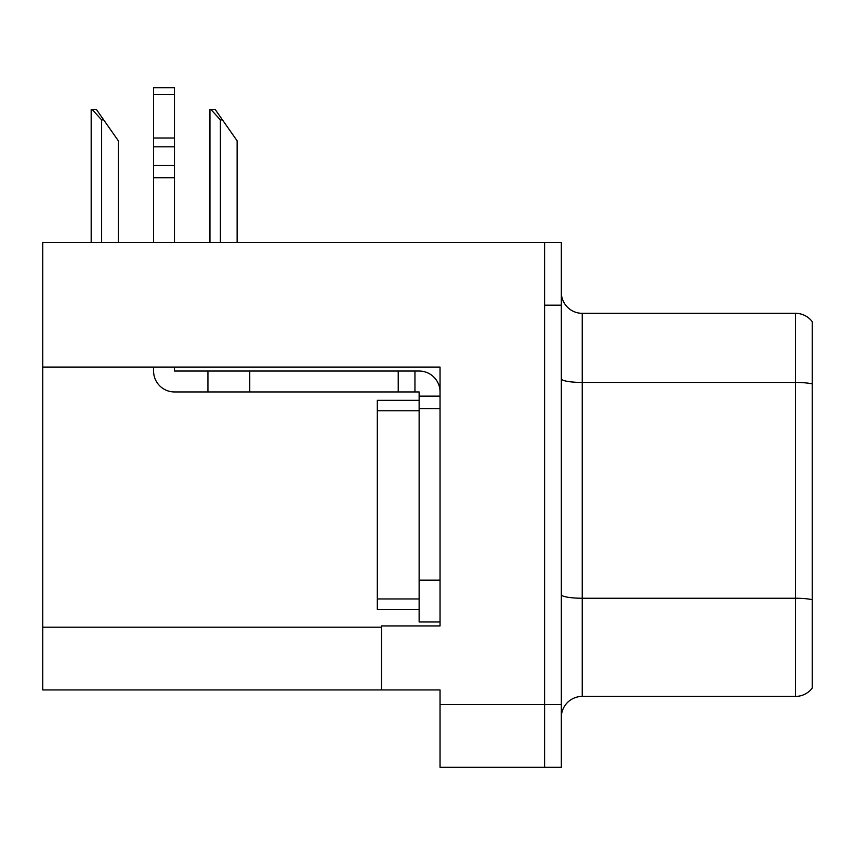 <?xml version="1.0" encoding="UTF-8"?>
<svg xmlns="http://www.w3.org/2000/svg" width="855" height="855" viewBox="0 0 855 855"><rect width="100%" height="100%" fill="white"/><g stroke="black" fill="none" stroke-linecap="round" stroke-linejoin="round"><path stroke-width="1.28" d="M440.047 408.679L440.047 580.15L419.132 580.15L419.132 621.97L440.047 621.97L440.047 580.15L440.047 625.935L381.501 625.935L381.501 689.921L42.75 689.921L42.75 367.073L440.047 367.073L440.047 408.679L419.132 408.679L419.132 391.953L414.953 391.953L414.953 371.038L419.132 371.038A20.915 20.915 0 0 1 440.047 391.964M381.501 689.921L440.047 689.921L440.047 767.288L544.603 767.288L544.603 704.563L544.603 767.288L561.329 767.288L561.329 704.563L544.603 704.563L544.603 242.446L42.75 242.446L42.75 367.073M561.329 717.313A20.915 20.915 0 0 1 582.234 696.408L795.524 696.408L795.524 313.325L582.234 313.325A20.915 20.915 0 0 1 561.329 292.421A20.915 20.915 0 0 0 582.234 313.325L582.234 696.408M544.603 242.446L561.329 242.446L561.329 305.171L544.603 305.171L544.603 704.563L440.047 704.563M812.25 321.694A20.915 20.915 0 0 0 795.524 313.325A20.915 20.915 0 0 1 812.25 321.694L812.25 688.04A20.915 20.915 0 0 1 795.524 696.408M561.329 305.171L561.329 704.563M812.25 385.349L812.25 383.895L812.25 385.349M210.918 109.451L215.161 109.451L222.482 119.914L220.398 119.914L210.918 109.451L209.945 109.451L209.945 242.446M237.124 242.446L237.124 140.819L222.482 119.914M92.148 109.451L96.391 109.451L103.712 119.914L101.627 119.914L92.148 109.451L91.175 109.451L91.175 242.446M118.353 242.446L118.353 140.819L103.712 119.914M153.579 367.073L153.579 371.038A20.915 20.915 0 0 0 174.484 391.953L207.936 391.953L207.936 371.038L414.953 371.038M440.047 396.132L419.132 396.132M419.132 580.15L419.132 400.322L377.312 400.322L377.312 410.774L419.132 410.774M419.132 621.97L440.047 621.97M207.936 391.953L398.227 391.953L398.227 371.038M414.953 391.953L398.227 391.953M174.484 367.073L174.484 371.038L207.936 371.038M153.579 242.446L153.579 177.722L174.484 177.722L174.484 242.446M174.484 94.381L153.579 94.381L153.579 87.712L174.484 87.712L174.484 177.722M153.579 177.722L153.579 165.453L174.484 165.453M174.484 146.825L153.579 146.825L153.579 94.381M153.579 146.825L153.579 165.453M174.484 138.018L153.579 138.018M419.132 609.423L377.312 609.423L377.312 410.774M42.75 627.196L381.501 627.196M812.25 383.895A20.915 3.634 180 0 0 795.524 382.442L582.234 382.442A20.915 3.634 0 0 1 561.329 378.818M812.25 599.697A20.915 3.634 180 0 0 795.524 598.244L582.234 598.244A20.915 3.634 0 0 1 561.329 594.61M220.398 242.446L220.398 119.914M101.627 242.446L101.627 119.914M249.756 391.953L249.756 371.038M377.312 598.96L419.132 598.96"/></g></svg>
